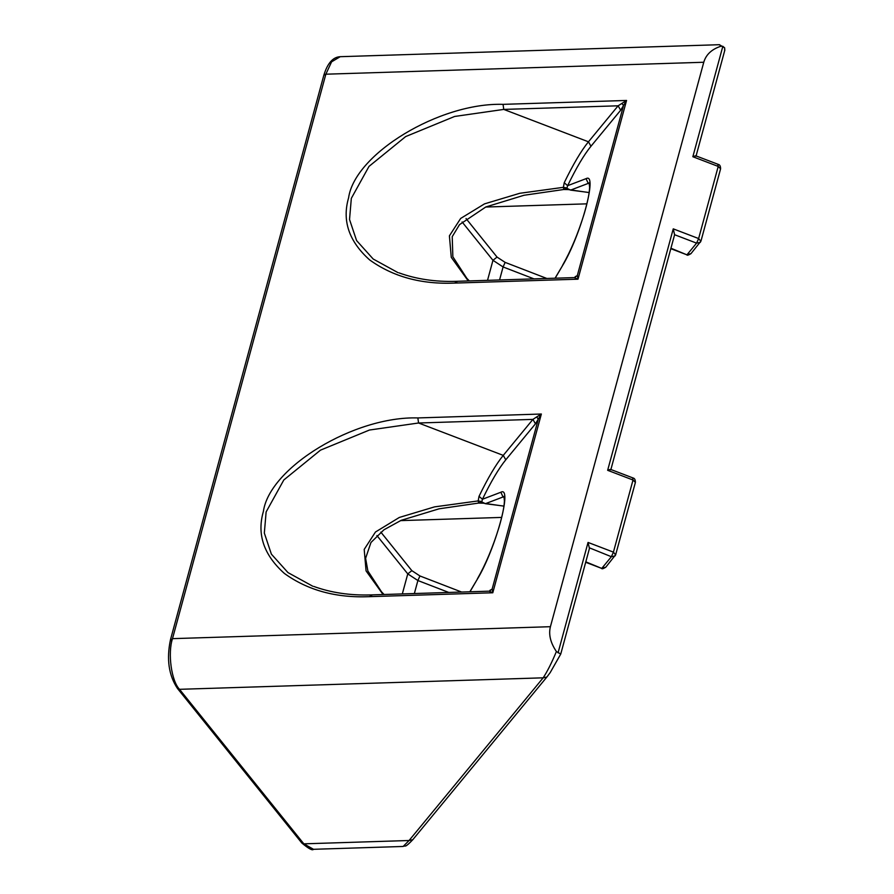 <?xml version="1.0" encoding="UTF-8"?>
<svg xmlns="http://www.w3.org/2000/svg" width="894" height="894" viewBox="0 0 894 894"><rect width="100%" height="100%" fill="white"/><g stroke="black" fill="none" stroke-linecap="round" stroke-linejoin="round"><path stroke-width="1.34" d="M589.146 192.523L570.607 190.109L566.964 188.355L568.852 189.606L563.511 189.506L566.964 188.019L563.376 187.338L563.902 189.494M589.135 192.579L568.159 189.562M566.964 188.019L567.645 185.673L564.226 182.734L563.376 187.338L519.749 193.294L484.548 203.854L460.667 218.438L449.403 235.837L451.269 257.327L468.266 280.951M503.948 506.093L485.408 503.691L481.765 501.936L483.654 503.188L478.312 503.076L481.765 501.936L482.447 499.254C491.007 481.564 498.785 468.411 505.781 459.807L535.461 423.812L541.362 414.023L536.646 416.95L538.322 419.096L492.169 588.967L489.286 591.258L492.795 592.767L492.169 588.967L489.946 590.811M503.937 506.149L482.961 503.143M536.646 416.95L532.925 419.387L503.255 455.381C495.991 464.31 487.923 477.955 479.039 496.315L478.178 500.919L481.765 501.59M383.068 594.532L366.071 570.908L364.204 549.408L375.469 532.008L399.35 517.436L434.551 506.876L478.178 500.919L478.703 503.065M312.721 586.196L287.98 572.596L271.385 554.146L264.333 533.092L266.133 511.916L283.811 479.977L320.477 450.151L369.434 430.036L418.56 422.996L532.925 419.387L535.461 423.812M479.039 496.315L482.447 499.254L500.852 492.248L503.043 496.975L504.115 496.773M505.781 459.807L503.255 455.381L418.56 422.996L417.856 417.934C354.538 415.967 269.586 467.383 263.395 511.413C256.746 534.243 263.73 554.906 284.348 573.412C307.67 590.275 335.988 598.03 369.3 596.667L492.795 592.767L541.362 414.023L417.856 417.934M570.607 190.109L588.241 183.393L586.051 178.666L567.645 185.673C576.205 167.983 583.983 154.83 590.979 146.236L620.659 110.23L623.52 105.514L577.368 275.386L574.484 277.676L577.993 279.185L577.368 275.386L575.144 277.241M621.844 103.369L623.52 105.514L626.56 100.452L618.123 105.805L588.453 141.8C581.189 150.728 573.121 164.373 564.226 182.734M620.659 110.23L618.123 105.805L503.758 109.414L503.054 104.352C439.736 102.397 354.784 153.802 348.593 197.842C341.944 220.662 348.928 241.324 369.546 259.83C392.868 276.693 421.186 284.448 454.498 283.096L577.993 279.185L626.56 100.452L503.054 104.352M397.919 272.614L373.178 259.014L356.583 240.564L349.532 219.511L351.331 198.334L369.01 166.396L405.675 136.57L454.633 116.455L503.758 109.414L588.453 141.8L590.979 146.236M456.901 281.889L454.498 283.096M556.403 651.547C551.743 662.722 547.329 671.483 543.172 677.82L546.871 677.026L550.179 672.612L560.75 654.05L556.403 651.547C550.458 642.741 548.458 634.461 550.413 626.694L703.768 62.256C706.003 54.601 711.702 49.259 720.866 46.242L722.844 46.309L692.85 156.729C695.32 155.712 696.337 155.578 695.901 156.327M371.703 595.471L369.3 596.667M719.536 44.7L720.866 46.242M724.632 50.578L724.699 47.918L722.844 46.309M610.848 469.652L674.601 234.72L696.582 243.134L698.627 238.553L700.818 241.291L700.281 242.341L696.582 243.134L687.24 254.466L690.939 253.672C688.324 255.237 686.938 255.606 686.782 254.779L671.003 248.264M695.945 155.869L718.351 164.429C719.826 164.731 720.575 166.195 720.586 168.843L718.217 166.429L717.882 164.742M674.601 234.72L673.249 228.853L607.652 470.311C610.133 469.294 611.138 469.16 610.703 469.909M610.747 469.451L633.153 478.011C634.628 478.312 635.377 479.776 635.388 482.414L633.019 480.011L632.684 478.312M560.75 654.05L589.593 547.91L611.384 556.716L613.429 552.134L615.62 554.872L615.083 555.923L611.384 556.716L602.042 568.048L605.741 567.254C603.126 568.819 601.74 569.187 601.584 568.361L585.805 561.845M546.871 677.026L412.782 839.712L409.083 840.505L403.149 846.462L313.515 849.3L303.837 843.835L179.515 689.319C171.447 681.161 167.58 653.302 172.497 638.651L325.852 74.202L703.768 62.256M589.403 548.301L588.051 542.434L558.057 652.855M589.314 183.192L588.241 183.393L589.459 183.862M555.174 278.202L562.337 265.954C580.809 235.67 598.142 171.86 586.051 178.666M555.04 278.213L562.337 265.954M485.408 503.691L503.043 496.975L504.261 497.444M469.976 591.783L477.139 579.535C495.611 549.251 512.944 485.442 500.852 492.248M469.842 591.783L477.139 579.535M490.303 590.006L489.454 591.046M575.501 276.425L574.652 277.464M400.501 520.621L501.702 517.414M485.666 207.039L586.9 203.843M550.413 626.694L172.497 638.651L170.821 640.674M177.493 688.492L179.515 689.319L543.172 677.82L409.083 840.505L303.837 843.835L301.814 843.008L177.493 688.492C168.72 675.305 166.385 659.012 170.497 639.612L323.851 75.163L325.852 74.202L331.585 61.842L340.223 56.691L719.502 44.7M462.109 221.958L492.963 260.31L497.042 257.081L466.031 218.538M487.521 280.347L492.963 260.31L503.087 266.96L505.144 262.389L497.042 257.081M546.837 278.47L505.144 262.389M499.556 279.967L503.087 266.96L533.986 278.872M376.91 535.551L407.765 573.892L411.843 570.651L380.844 532.12M402.322 593.918L407.765 573.892L417.889 580.53L419.945 575.971L411.843 570.651M461.639 592.051L419.945 575.971M414.358 593.538L417.889 580.53L448.788 592.454M692.85 156.729L718.217 166.429L698.627 238.553L673.249 228.853M690.939 253.672L700.818 241.291M607.652 470.311L633.019 480.011L613.429 552.134L588.051 542.434M635.388 482.414L615.62 554.872M568.126 189.539L563.689 189.494M482.928 503.121L478.491 503.076M384.085 594.499L381.481 591.772L367.881 570.975L365.601 558.314L370.954 542.49L383.962 529.773L401.216 520.308L439.099 508.809L478.603 503.076M477.34 578.966C485.666 564.326 492.885 547.128 498.986 527.371C502.372 515.905 504.182 507.11 504.417 500.975L503.97 496.371M469.316 280.917L466.836 278.336L452.856 256.768L452.219 236.686L459.516 224.629L485.822 206.972L523.962 195.272L563.812 189.494M562.538 265.384C570.864 250.745 578.083 233.546 584.184 213.789C587.57 202.323 589.381 193.529 589.615 187.394L589.168 182.789M573.769 277.621L455.929 281.342C435.21 281.956 416.202 279.118 398.892 272.826M488.571 591.191L370.731 594.923C350.012 595.538 331.003 592.7 313.693 586.408M313.515 849.3C312.52 850.786 308.62 848.685 301.814 843.008M323.851 75.163C327.528 63.195 332.981 57.037 340.223 56.691M696.046 156.07L724.889 49.93M670.88 248.7L686.782 254.779M585.682 562.281L601.584 568.361M615.798 554.537L605.741 567.254M412.782 839.712C404.3 848.585 405.943 845.132 403.116 846.406M700.997 240.967L720.586 168.843M719.502 44.745L724.699 47.918"/></g></svg>
